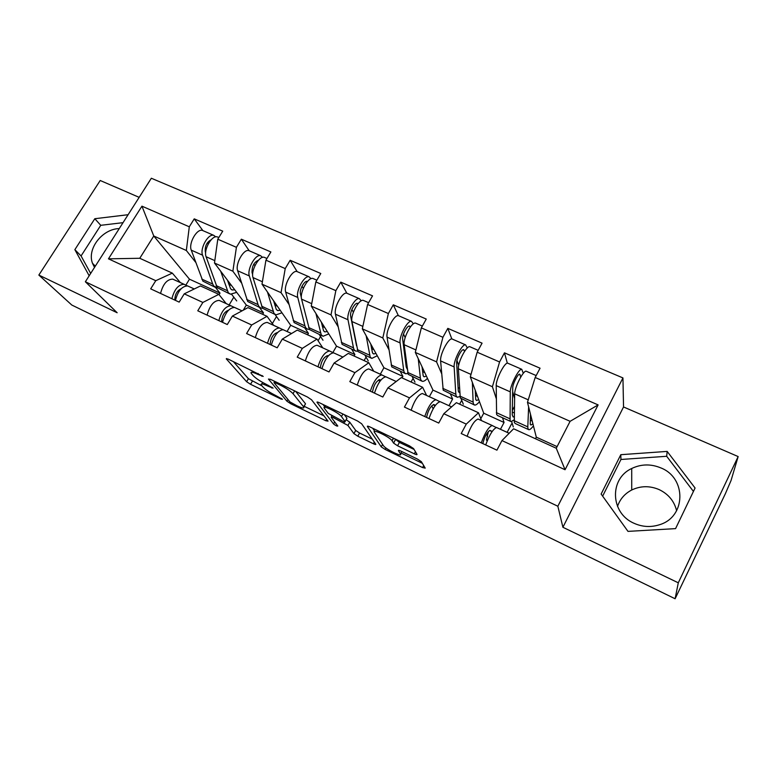 <?xml version="1.0" encoding="UTF-8"?>
<svg xmlns="http://www.w3.org/2000/svg" width="777" height="777" viewBox="0 0 777 777"><rect width="100%" height="100%" fill="white"/><g stroke="black" fill="none" stroke-linecap="round" stroke-linejoin="round"><path stroke-width="1.17" d="M263.238 376.408L228.205 359.1L226.262 358.819L246.63 381.721L250.544 384.294L281.119 399.096L282.469 399.271L275.728 395.522C269.91 392.579 265.715 389.801 263.141 387.208L261.237 384.955C260.45 383.333 262.587 383.692 267.657 386.033L273.115 388.141L266.19 384.304C260.227 381.293 255.905 378.428 253.215 375.699L251.194 373.31C250.349 371.6 252.506 371.921 257.682 374.291L263.238 376.408M617.511 506.419C619.988 499.145 624.727 493.667 631.72 489.996C640.646 485.761 649.786 485.625 659.158 489.607C668.414 494.065 674.232 501.116 676.621 510.732M660.974 467.958C650.971 463.782 641.219 463.966 631.711 468.492C609.255 478.671 610.207 513.092 633.925 523.232C642.336 527.01 650.883 527.505 659.566 524.718C686.169 516.86 686.625 477.972 660.974 467.958M94.512 267.395L92.492 263.286C86.82 248.825 102.292 228.924 119.26 228.584M414.316 453.826C416.297 454.739 417.191 454.904 416.996 454.331L413.558 448.572L409.518 445.881L369.901 426.913C367.939 426.029 367.113 425.903 367.404 426.524L381.264 446.862L385.12 449.427L422.61 467.569L425.223 468.113L421.377 461.684L417.492 459.1L400.971 451.136C399.038 450.252 398.193 450.097 398.416 450.66L400.505 453.914C403.185 457.702 385.722 449.281 383.469 445.726L374.465 432.352C371.309 428.176 389.5 436.791 392.016 440.695L393.58 443.113L397.562 445.775L414.316 453.826L415.452 451.738M562.907 527.272L678.292 582.808L675.106 598.756L71.805 305.04L38.85 275.068L117.162 312.752L85.363 281.76L557.847 506.235L562.907 527.272L623.543 406.963L622.94 377.923L557.847 506.235M311.548 399.776L307.41 397.008L270.542 379.361L268.444 379.059L286.936 401.214L290.831 403.797L325.854 420.745L328.04 421.134L311.548 399.776M319.328 402.719L357.537 420.998L361.645 423.766L375.777 444.191C376.039 444.755 375.252 444.609 373.407 443.754L357.789 436.198L353.914 433.615L347.941 425.437L333.498 417.735C331.711 416.909 330.953 416.793 331.235 417.356L337.801 426.039C337.101 426.33 335.674 425.631 333.556 423.98L317.055 402.379C316.754 401.777 317.511 401.884 319.328 402.719M507.119 432.362L511.616 423.815L512.451 424.193M459.644 404.166L461.373 400.971L462.14 401.32M411.072 382.012L412.801 378.875L413.51 379.205M364.083 360.586L365.821 357.517L366.482 357.818M318.084 340.753L320.347 336.839L320.959 337.111M272.338 323.562L276.321 316.812L276.874 317.074M622.94 377.923L151.35 178.244L85.363 281.76M507.332 363.189L504.467 352.836L499.572 361.975L492.404 386.732L496.28 398.611M504.467 352.836L540.064 368.201L535.178 377.486L598.115 404.904L565.064 469.735L501.961 440.588L496.921 450.165L461.217 433.537L466.268 424.106L443.803 413.723L438.743 423.067L404.428 407.07L409.498 397.882L387.898 387.898L382.818 397.008L349.805 381.624L354.885 372.659L334.091 363.053L329.011 371.94L297.232 357.129L302.321 348.378L282.294 339.122L277.204 347.795L246.591 333.537L251.68 324.99L232.381 316.074L227.292 324.543L197.776 310.79L202.865 302.438L184.246 293.842L179.166 302.117L150.689 288.85L155.769 280.691L108.459 258.838L141.938 206.167L189.297 226.797L186.344 250.495L195.678 262.315M202.884 230.614L194.24 218.852L189.297 226.797M194.24 218.852L222.727 231.157L217.783 239.209L236.412 247.319L232.867 271.212L241.501 282.964M249.203 250.757L241.346 239.199L236.412 247.319M241.346 239.199L270.872 251.952L265.928 260.178L285.227 268.589L281.051 292.657L288.918 304.351M297.154 271.62L290.171 260.285L285.227 268.589M290.171 260.285L320.775 273.494L315.831 281.925L335.849 290.647L331.002 314.889L338.024 326.554M346.843 293.23L340.782 282.138L335.849 290.647M340.782 282.138L372.533 295.852L367.599 304.477L388.374 313.529L382.808 337.946L388.898 349.601M398.368 315.656L393.298 304.817L388.374 313.529M393.298 304.817L426.252 319.056L421.338 327.884L442.909 337.286L436.567 361.878L441.618 373.591M451.835 338.957L447.824 328.37L442.909 337.286M447.824 328.37L482.061 343.152L477.156 352.204L499.572 361.975M487.567 436.548L486.577 433.935M481.487 420.61L478.486 412.762L466.268 424.106M443.803 413.723L456.381 402.68L478.486 412.762M502.525 417.754L504.059 422.474L483.721 413.209L470.318 376.903L492.404 386.732M500.456 429.302L504.059 422.474M480.769 418.745L483.721 413.209M477.156 352.204L470.318 376.903M433.158 408.809L431.691 405.827M426.622 395.474L422.61 387.276L409.498 397.882M387.898 387.898L401.33 377.573L422.61 387.276M450.485 394.124L452.602 399.038L432.964 390.093L415.306 352.418L436.567 361.878M448.98 405.72L452.602 399.038M429.341 396.717L432.964 390.093M421.338 327.884L415.306 352.418M379.768 381.546L378.758 379.817M373.766 371.241L368.813 362.742L354.885 372.659M334.091 363.053L348.319 353.399L368.813 362.742M400.242 371.309L402.904 376.398L383.925 367.754L362.325 328.836L382.808 337.946M402.068 377.913L402.904 376.398M380.293 374.242L383.925 367.754M367.599 304.477L362.325 328.836M322.814 347.892L316.987 339.102L302.321 348.378M282.294 339.122L297.241 330.099L316.987 339.102M351.709 349.271L354.875 354.526L336.528 346.173L311.256 306.099L331.002 314.889M354.03 356.002L354.875 354.526M332.867 352.554L336.528 346.173M315.831 281.925L311.256 306.099M273.659 325.369L267.035 316.317L251.68 324.99M232.381 316.074L247.98 307.634L267.035 316.317M304.798 327.962L308.43 333.372L290.685 325.291L262.004 284.178L281.051 292.657M307.585 334.819L308.43 333.372M287.043 331.497L290.685 325.291M265.928 260.178L262.004 284.178M226.214 303.622L218.842 294.337L202.865 302.438M184.246 293.842L200.456 285.955L218.842 294.337M259.421 307.362L263.49 312.908L246.319 305.079L214.481 263.024L232.867 271.212M262.655 314.326L263.49 312.908M243.269 310.188L246.319 305.079M217.783 239.209L214.481 263.024M229.128 304.953L233.663 297.416L234.178 297.649M180.39 282.624L172.329 273.125L155.769 280.691M186.344 250.495L153.778 236.004L139.773 258.275L172.329 273.125M215.569 287.49L219.998 293.094L189.481 279.196L153.778 236.004L141.938 206.167M219.065 294.629L219.998 293.094M189.481 279.196L185.839 285.12M139.773 258.275L108.459 258.838M139.17 197.358L100.214 180.497L38.85 275.068M678.292 582.808L738.15 456.565L731.021 480.594L725.349 493.754L675.106 598.756M738.15 456.565L623.543 406.963M501.961 440.588L513.597 428.778L556.264 448.242L570.104 421.319L527.476 402.35L536.295 437.15L557.099 446.62M535.47 438.752L536.295 437.15M556.264 448.242L565.064 469.735M535.178 377.486L527.476 402.35M598.115 404.904L570.104 421.319M128.098 214.714L94.813 218.716L74.864 249.66L89.17 275.777M601.136 494.055L627.991 531.381L675.572 528.622L695.075 488.014L667.161 451.408L620.794 454.691L601.136 494.055M233.333 361.558L248.417 378.69L262.092 385.984M304.108 406.264L323.951 415.841M275.417 382.789L274.009 382.653L289.986 401.932L297.008 405.808C302.282 408.255 304.526 408.634 303.71 406.963L293.046 393.696C290.491 390.986 286.111 388.063 279.895 384.926L275.417 382.789L275.913 381.934M304.905 404.885L303.525 406.701M295.639 391.375L305.322 403.554M372.3 439.17L359.557 433.022L357.789 436.198M346.124 419.687L349.767 422.193L355.701 430.439L359.557 433.022M331.876 416.229L331.458 415.685M325.019 407.138L323.018 404.477M341.472 416.569C338.918 412.694 321.173 404.118 324.368 408.284L328.244 413.413L342.774 421.153C344.609 421.989 345.377 422.115 345.085 421.522L341.472 416.569L342.919 414.005M346.969 418.298L345.075 421.503L346.93 418.249M344.386 414.704L346.921 418.23M394.881 438.869L399.407 442.404L414.073 449.436M401 453.01L422.367 463.325M372.737 428.273L374.786 431.332M123.038 222.659L100.757 225.311L81.07 255.954L90.666 273.436M81.07 255.954L74.864 249.66M100.757 225.311L94.813 218.716M693.434 491.433L666.685 456.284L620.94 459.479L602.641 496.153M620.94 459.479L620.794 454.691M666.685 456.284L667.161 451.408M234.741 289.792L232.245 289.976L230.604 288.811L227.476 280.196M220.697 271.231L228.273 292.667L230.458 294.211L236.684 292.356M218.114 237.238L217.327 236.898C211.907 234.771 203.283 250 206.099 256.75L217.23 287.655L229.438 293.745M215.724 236.849L213.782 235.363C208.343 233.226 199.708 248.426 202.564 255.177L212.713 284.052L213.811 286.101L217.395 287.849M203.273 230.788L202.476 230.439C196.95 228.263 188.325 243.395 191.268 250.155L202.884 281.148L215.006 287.189M207.284 242.9L208.168 244.085M205.643 252.816L205.293 251.806C204.807 246.124 206.769 242.113 211.159 239.772M229.001 282.216L228.448 283.129M231.663 294.386L236.703 300.932M231.497 285.509L228.846 284.314M175.437 300.378C177.943 290.948 182.003 286.13 187.607 285.926L194.289 288.957M171.882 298.727C174.378 289.297 178.438 284.489 184.062 284.304L187.412 285.878M160.548 293.444C163.005 284.042 167.074 279.273 172.756 279.128L184.528 284.489M181.196 288.694C176.971 290.715 174.864 294.532 174.864 300.116M280.225 310.295L277.807 310.577L276.301 309.469L273.591 300.786M267.473 292.016L273.97 313.413L275.981 314.879L281.964 312.791M265.015 257.643L264.277 257.323C259.217 255.351 250.544 270.901 253.001 277.583L262.548 308.226L275.029 314.452L279.166 320.279M262.548 257.372L260.616 255.72C255.516 253.739 246.853 269.26 249.339 275.952L258.042 304.603L259.013 306.624L261.082 308.119L262.568 308.246M249.65 250.961L248.902 250.631C243.725 248.611 235.062 264.054 237.645 270.755L247.708 301.495L260.101 307.673M253.836 264.083L254.943 265.695M252.651 274.543L252.039 272.484C251.903 266.21 254.069 262.111 258.527 260.188M277.35 306.177L274.786 305.021M327.272 331.497L324.951 331.896L323.582 330.837L321.319 322.057M315.928 313.51L321.251 334.868L323.077 336.266L328.797 333.906M313.587 278.768L312.917 278.467C308.236 276.67 299.524 292.55 301.583 299.155L309.431 329.506L322.202 335.868M311.033 278.671L309.11 276.816C304.399 275 295.687 290.86 297.785 297.474L304.924 325.854L305.769 327.845L307.653 329.263L309.304 329.302M297.678 271.843L296.979 271.542C292.171 269.687 283.469 285.46 285.674 292.094L294.075 322.542L306.76 328.856M302.01 286.237L303.321 288.335M301.369 297.601L300.446 293.9C299.194 289.879 304.458 280.312 307.323 281.4L307.478 281.449M319.279 334.547L322.989 340.239M324.786 327.554L322.329 326.447M375.971 353.418L373.737 353.962L372.513 352.962L370.775 344.056M366.152 335.732L370.192 357.08L371.824 358.401L377.263 355.749M363.927 300.66L363.315 300.388C359.052 298.776 350.301 315.006 351.942 321.523L357.954 351.525L371.027 358.042M356.556 345.823L350.621 316.103C349.631 312.131 354.914 302.35 357.517 303.331L358.09 303.661M361.266 300.816L359.372 298.679C355.07 297.047 346.328 313.248 348.009 319.774L353.467 347.853L354.157 349.805L355.856 351.155L357.702 351.029M347.436 293.483L346.795 293.211C342.395 291.53 333.654 307.643 335.441 314.199L342.055 344.318L355.04 350.777M351.874 309.479L353.389 312.199M365.025 355.312L368.249 360.858M373.892 349.689L371.552 348.63M426.408 376.107L424.271 376.806L423.212 375.874L422.037 366.783M418.249 358.712L420.396 378.195L420.891 380.089L422.299 381.322C423.65 381.556 425.369 380.565 427.457 378.331M416.132 323.358L415.578 323.115C411.761 321.707 402.981 338.296 404.166 344.726L408.207 374.339L421.6 381.002M407.167 369.075L406.206 366.948L402.661 339.122C401.932 335.208 407.235 325.213 409.576 326.068L410.402 326.952M413.335 323.873L411.489 321.338C407.643 319.91 398.863 336.47 400.087 342.91L403.739 370.639L404.273 372.552L405.759 373.815L407.867 373.426M399.019 315.918L398.455 315.666C394.483 314.19 385.713 330.662 387.053 337.121L391.744 366.87L405.031 373.484M403.496 334.071L405.176 337.606M406.672 364.452L405.837 364.083M412.296 376.777L414.996 382.148M424.776 372.61L422.552 371.61M478.69 399.572L476.631 400.485L475.747 399.631L475.242 390.239M472.358 382.439L473.115 402.088L473.436 403.943L474.621 405.079C475.825 405.235 477.447 404.108 479.467 401.69M470.299 346.921L469.823 346.707C466.491 345.503 457.682 362.48 458.372 368.803L460.285 397.979L474.009 404.807M459.731 392.744L458.537 391.851L458.255 390.452L456.653 363.014C456.225 359.159 461.548 348.941 463.587 349.669L464.597 351.359M467.327 347.97L465.578 344.862C462.208 343.648 453.399 360.586 454.137 366.919L455.837 394.26L456.216 396.124L457.478 397.3L459.945 396.416M452.544 339.19L452.039 338.976C448.552 337.704 439.743 354.545 440.608 360.907L443.22 390.229L456.837 397.008M456.934 360.518L458.731 365.19M459.479 388.257L458.09 387.626M461.208 399.038L463.315 404.166M477.505 396.377L475.417 395.435M222.523 322.319C225.204 312.772 229.205 307.809 234.528 307.43L242.045 310.839M218.842 320.61C221.513 311.062 225.515 306.119 230.856 305.75L234.314 307.381M207.1 315.132C209.722 305.623 213.743 300.709 219.153 300.388L231.303 305.924M228.564 310.188C224.291 311.8 221.979 315.705 221.63 321.901M271.328 345.056C274.194 335.402 278.137 330.283 283.149 329.71L291.55 333.537M267.511 343.279C270.367 333.634 274.31 328.525 279.341 327.972L282.915 329.662M255.332 337.606C258.139 327.981 262.102 322.921 267.22 322.416L279.759 328.127M277.535 332.595L277.428 332.556C273.261 333.77 270.814 337.752 270.085 344.483M321.94 368.638C325.009 358.867 328.875 353.593 333.556 352.816L342.91 357.07L333.556 352.816M317.978 366.793C321.027 357.031 324.903 351.767 329.613 351.01L333.294 352.768M305.351 360.916C308.352 351.175 312.247 345.959 317.035 345.25L329.982 351.146M328.224 355.924L327.641 355.672C323.718 357.061 321.28 361.13 320.328 367.89M328.098 356.07L327.195 355.643M374.465 393.113C377.739 383.226 381.536 377.787 385.848 376.787L396.221 381.497M370.357 391.2C373.611 381.322 377.408 375.893 381.76 374.912L385.567 376.748M357.245 385.091C360.45 375.242 364.267 369.852 368.706 368.929L382.099 375.029M380.817 380.147L379.739 379.652C376.068 381.216 373.65 385.392 372.455 392.181M380.681 380.322L379.273 379.642M434.926 406.002L433.343 404.584M429.021 418.531C432.507 408.527 436.218 402.904 440.141 401.67L451.602 406.886L440.141 401.67M424.747 416.54C428.224 406.546 431.944 400.932 435.897 399.718L439.84 401.651M411.13 410.198C414.549 400.223 418.288 394.667 422.348 393.512L436.188 399.815M435.441 405.303L433.809 404.545C430.439 406.303 428.02 410.586 426.573 417.395M532.925 423.844L530.934 425.048L530.244 424.261L530.526 414.384M528.622 406.876L527.797 426.874L527.933 428.681L528.865 429.71C529.924 429.778 531.449 428.486 533.43 425.835M526.553 371.377L526.155 371.202C523.348 370.24 514.51 387.606 514.675 393.803L514.296 422.494L515.297 423.552L528.37 429.487M514.199 416.666L513.141 416.996L512.237 414.831L512.723 387.83C512.626 384.042 517.958 373.582 519.687 374.174L520.755 377.03M523.309 373.29L521.746 369.289C518.9 368.298 510.062 385.635 510.266 391.851L510.071 420.571L511.091 421.639L514.131 419.823M508.109 363.354L507.682 363.17C504.7 362.131 495.872 379.361 496.212 385.606L496.6 414.452L497.668 415.549L510.557 421.396M512.655 391.637L514.578 398.436M514.277 412.946L512.286 412.053M514.403 406.546L512.315 410.509M511.654 421.59L513.286 426.923M532.216 421.027L530.264 420.153M485.712 444.939C489.442 434.819 493.055 429.011 496.552 427.515L509.168 433.265M481.264 442.871C484.984 432.76 488.607 426.962 492.132 425.495L496.221 427.535M467.113 436.276C470.765 426.194 474.417 420.444 478.049 419.046L492.385 425.573M488.393 431.42L486.392 440.132L487.315 440.559M492.2 431.449L489.996 430.4C486.926 432.371 484.537 436.771 482.808 443.589M258.178 373.446L257.682 374.291M272.135 387.334L271.746 387.995M268.123 385.237L267.657 386.033M281.488 398.465L281.119 399.096M252.321 381.274L250.544 384.294M248.417 378.69L246.63 381.721M226.699 358.518L226.408 359.003M262.267 375.602L261.868 376.291M326.661 419.337L325.854 420.745M291.317 402.952L290.831 403.797M287.946 399.465L286.936 401.214M294.658 390.909L293.046 393.696M280.39 384.081L279.895 384.926M374.329 442.094L373.407 443.754M355.701 430.439L353.914 433.615M349.767 422.193L347.941 425.437M344.493 421.833L343.968 422.775M333.955 416.909L333.498 417.735M334.702 421.94L333.556 423.98M399.407 442.404L397.562 445.775M395.396 439.695L393.541 443.065M393.531 438.228L392.103 440.821M401.806 451.534L400.505 453.914M423.698 465.549L422.61 467.569M385.926 447.95L385.12 449.427M382.595 444.425L381.254 446.843M202.564 255.177L191.268 250.155M212.713 284.052L201.758 279.089M214.811 260.616L206.099 256.75M227.224 290.627L216.152 285.606M249.339 275.952L237.645 270.755M258.042 304.603L246.707 299.466M262.403 281.75L253.001 277.583M273.048 311.402L261.587 306.206M307.265 281.701L306.575 281.4M297.785 297.474L285.674 292.094M304.924 325.854L293.211 320.542M311.723 303.661L301.583 299.155M320.454 332.896L308.605 327.515M357.944 303.846L356.828 303.36M348.009 319.774L335.441 314.199M353.467 347.853L341.326 342.356M362.849 326.369L351.942 321.523M369.541 355.147L357.265 349.582M410.295 326.719L408.945 326.126M400.087 342.91L387.053 337.121M403.739 370.639L391.161 364.947M415.909 349.941L404.166 344.726M420.396 378.195L407.672 372.426M464.199 350.272L463.024 349.757M454.137 366.919L440.608 360.907M455.837 394.26L442.803 388.354M471.008 374.407L458.372 368.803M473.115 402.088L459.926 396.115M434.129 404.963L435.295 405.497M520.172 374.728L519.182 374.3M510.266 391.851L496.212 385.606M509.867 418.754L496.348 412.626M528.253 399.834L514.675 393.803M527.797 426.874L514.112 420.678M489.559 430.477L492.064 431.633M631.711 468.492L631.72 489.996M92.492 263.286L95.299 266.161M262.694 382.478L261.83 383.945M274.669 381.342L274.096 382.323M305.516 403.817L303.71 406.963M332.022 415.977L331.439 417.006M325.777 405.798L324.951 407.255M395.425 439.743L393.58 443.113M393.405 438.17L392.016 440.695M382.605 444.434L381.264 446.862M213.782 235.363L202.476 230.439M218.813 237.548L217.327 236.898M232.245 289.976L231.488 289.627M187.607 285.926L194.25 288.976M172.756 279.128L184.062 284.304M260.616 255.72L248.902 250.631M266.948 258.479L264.277 257.323M277.807 310.577L277.107 310.256M309.11 276.816L296.979 271.542M316.851 280.186L312.917 278.467M324.951 331.896L324.3 331.604M359.372 298.679L346.795 293.211M368.619 302.69L363.315 300.388M373.737 353.962L373.154 353.69M411.489 321.338L398.455 315.666M422.348 326.058L415.578 323.115M424.271 376.806L423.747 376.573M465.578 344.862L452.039 338.976M478.166 350.34L469.823 346.707M234.528 307.43L242.006 310.858M219.153 300.388L230.856 305.75M283.149 329.71L291.521 333.556M267.22 322.416L279.341 327.972M317.035 345.25L329.613 351.01M385.848 376.787L396.192 381.526M368.706 368.929L381.76 374.912M422.348 393.512L435.897 399.718M521.746 369.289L507.682 363.17M536.188 375.573L526.155 371.202M496.552 427.515L509.149 433.294M478.049 419.046L492.132 425.495"/></g></svg>
